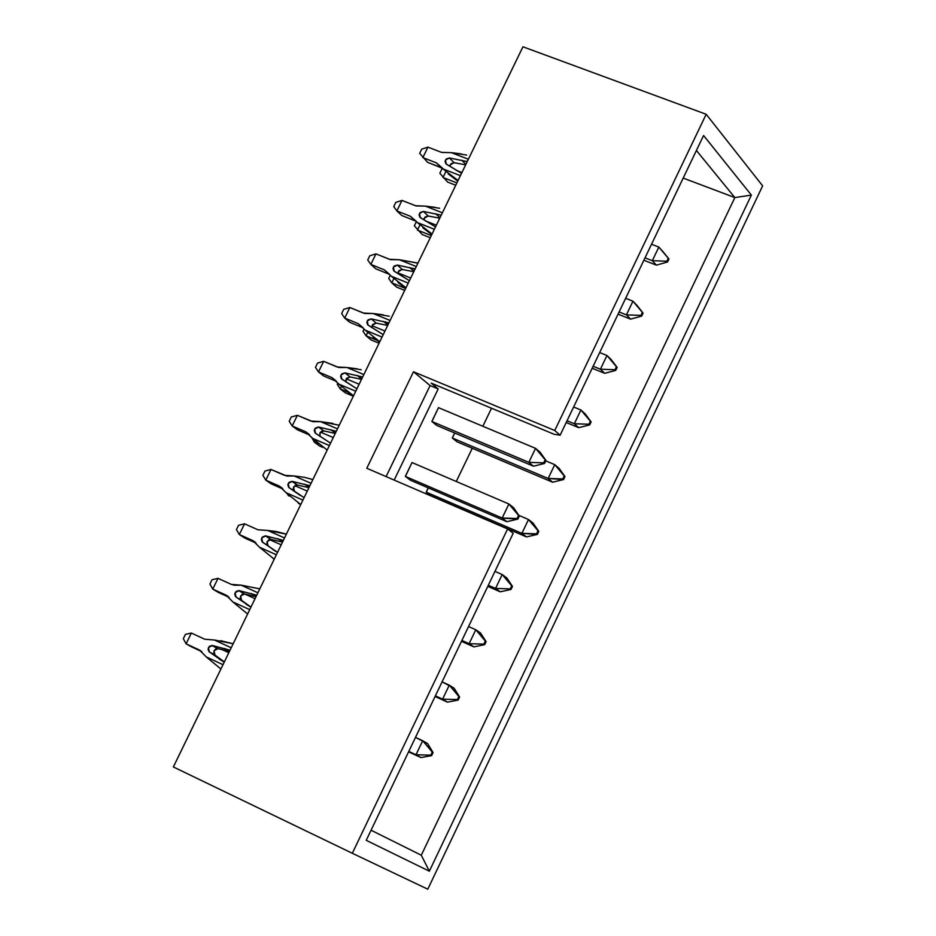 <?xml version="1.0" encoding="UTF-8"?>
<svg xmlns="http://www.w3.org/2000/svg" width="936" height="936" viewBox="0 0 936 936"><rect width="100%" height="100%" fill="white"/><g stroke="black" fill="none" stroke-linecap="round" stroke-linejoin="round"><path stroke-width="1.4" d="M173.359 766.958L522.955 46.8L173.359 766.958L352.31 853.269L173.359 766.958M762.641 185.866L427.787 889.2L352.31 853.269L427.787 889.2L762.641 185.866L706.177 114.274L554.755 430.501L560.126 435.205L703.579 135.509L751.374 195.097L429.343 871.194L421.294 855.223L371.065 830.22L421.294 855.223L734.842 197.578L751.374 195.097L703.579 135.509L560.126 435.205L554.755 430.501L413.49 371.767L430.104 385.562L438.188 388.931L431.215 383.116L554.112 434.281L560.126 435.205L554.112 434.281L431.215 383.116L438.188 388.931L394.173 480.074L438.188 388.931L430.104 385.562L386.1 476.599L430.104 385.562L413.49 371.767L554.755 430.501L706.177 114.274L522.955 46.8L706.177 114.274L762.641 185.866M366.233 840.317L429.343 871.194L366.233 840.317L513.197 533.274L507.604 528.957L352.31 853.269L507.604 528.957L513.197 533.274L366.233 840.317M696.407 150.474L734.842 197.578L696.407 150.474M683.198 178.086L734.842 197.578L683.198 178.086M491.517 408.225L482.847 426.254L491.517 408.225M472.27 448.25L456.277 481.478L472.27 448.25M421.294 855.223L429.343 871.194L751.374 195.097L734.842 197.578L421.294 855.223M431.227 495.869L426.208 492.114L428.255 487.878L426.289 492.184L521.89 533.356L528.512 519.515L518.872 515.373L528.512 519.515L533.064 523.107L538.785 531.391L537.334 534.421L526.465 536.913L431.227 495.869M457.224 441.886L452.299 437.954L454.697 432.994L452.38 438.025L548.157 478.46L554.755 464.665L545.735 460.875L554.755 464.665L559.201 468.445L564.981 476.553L563.542 479.571L552.626 482.204L457.224 441.886M410.495 480.238L405.335 476.377L412.015 462.524L405.417 476.436L502.176 518.029L508.903 503.989L412.004 462.548L508.903 503.989L513.583 507.698L519.328 516.052L517.854 519.117L506.879 521.691L410.495 480.238M436.901 425.494L431.847 421.446L438.504 407.64L431.929 421.516L528.852 462.349L535.556 448.356L438.493 407.663L535.556 448.356L540.142 452.252L545.957 460.418L544.495 463.484L533.462 466.198L436.901 425.494M366.783 468.269L507.604 528.957L366.783 468.269L413.49 371.767L366.783 468.269M422.698 740.739L415.49 737.404L427.635 743.593L433.087 752.567L431.613 755.633L420.954 757.575L408.587 751.83L420.954 757.575L415.982 754.767L422.698 740.739L415.982 754.767L408.786 751.421L415.982 754.767L430.794 755.165L432.256 752.099L422.698 740.739L433.087 752.567L427.635 743.593L422.698 740.739M228.817 652.731L222.183 649.678L228.817 652.731M449.28 685.152L442.073 681.876L454.124 688.194L459.635 697.004L458.172 700.058L447.455 702.14L435.076 696.489L447.455 702.14L442.588 699.133L449.28 685.152L442.588 699.133L435.38 695.846L442.588 699.133L457.376 699.555L458.839 696.501L449.28 685.152L459.635 697.004L454.124 688.194L449.28 685.152M255.048 598.677L244.624 593.962L255.048 598.677M475.78 629.752L468.562 626.535L475.78 629.752L480.531 632.993L486.112 641.616L484.649 644.658L473.885 646.881L461.483 641.324L473.885 646.881L469.111 643.699L475.78 629.752L469.111 643.699L461.893 640.458L469.111 643.699L483.865 644.132L485.316 641.078L475.78 629.752L486.112 641.616L480.531 632.993L475.78 629.752M281.198 544.81L269.346 539.534L281.198 544.81M502.187 574.54L494.957 571.381L502.187 574.54L506.844 577.957L512.483 586.404L511.033 589.446L500.222 591.809L487.796 586.345L500.222 591.809L495.542 588.44L502.187 574.54L495.542 588.44L488.311 585.257L495.542 588.44L510.26 588.884L511.711 585.842L502.187 574.54L512.483 586.404L506.844 577.957L502.187 574.54M307.265 491.107L294.817 485.679L307.265 491.107M288.393 495.635L289.435 496.103L287.504 494.185L288.393 495.635M333.251 437.58L320.475 432.116L333.251 437.58M314.999 440.879L314.367 442.19L318.252 443.863L314.367 442.19L314.999 440.879M322.78 447.361L319.515 445.957L322.78 447.361M359.155 384.228L346.215 378.811L359.155 384.228M341.347 386.662L340.259 388.908L347.537 391.985L340.259 388.908L341.347 386.662M353.328 396.232L345.314 392.839L353.328 396.232M580.905 409.991L573.628 406.996L580.905 409.991L585.257 413.958L591.107 421.89L589.668 424.897L578.705 427.67L566.21 422.499L578.705 427.67L574.33 423.751L580.905 409.991L574.33 423.751L567.052 420.744L574.33 423.751L588.943 424.242L590.382 421.235L580.905 409.991L591.107 421.89L585.257 413.958L580.905 409.991M384.977 331.04L372.037 325.728L384.977 331.04M367.602 332.631L366.07 335.79L376.377 340.06L366.07 335.79L367.602 332.631M379.057 343.231L371.019 339.908L379.057 343.231M606.973 355.505L599.683 352.568L606.973 355.505L611.231 359.646L617.14 367.415L615.712 370.41L604.691 373.324L592.184 368.246L604.691 373.324L600.409 369.217L606.973 355.505L600.409 369.217L593.131 366.269L600.409 369.217L614.999 369.732L616.438 366.725L606.973 355.505L617.14 367.415L606.973 355.505M410.705 278.039L397.94 272.891L410.705 278.039M393.775 278.776L391.786 282.859L405.627 288.487L391.786 282.859L393.775 278.776M404.703 290.394L396.653 287.13L404.703 290.394M632.947 301.193L625.657 298.315L632.947 301.193L637.112 305.522L643.09 313.115L641.663 316.099L630.595 319.141L618.064 314.157L630.595 319.141L626.406 314.87L632.947 301.193L626.406 314.87L619.117 311.969L626.406 314.87L640.973 315.385L642.4 312.402L632.947 301.193L643.09 313.115L632.947 301.193M436.351 225.19L425.389 220.873L436.351 225.19M419.866 225.096L417.433 230.081L431.297 235.603L417.433 230.081L419.866 225.096M430.267 237.732L422.206 234.526L430.267 237.732M658.839 247.069L651.538 244.237L658.839 247.069L662.91 251.573L668.959 258.991L667.532 261.975L656.417 265.145L643.863 260.255L656.417 265.145L652.322 260.688L658.839 247.069L652.322 260.688L645.021 257.845L652.322 260.688L666.853 261.226L668.281 258.254L658.839 247.069L668.959 258.991L658.839 247.069M461.928 172.516L455.972 170.235L461.928 172.516M445.864 171.581L442.997 177.477L456.885 182.906L442.997 177.477L445.864 171.581M455.75 185.246L447.677 182.099L455.75 185.246M231.215 647.77L214.484 640.037L204.703 639.206L191.365 633.04L186.112 643.828L199.438 650.017L206.271 656.92L223.002 664.7L206.271 656.92L199.438 650.017L186.112 643.828L191.365 633.04L204.703 639.206L214.484 640.037L231.215 647.77M224.184 662.255L209.313 651.901L208.447 647.572L212.413 645.501L230.034 650.216L212.413 645.501L209.43 646.285L208.049 649.093L208.868 651.503L224.184 662.255M201.907 651.678L191.81 646.987L201.907 651.678M229.437 651.444L218.041 648.66L214.075 650.731L214.941 655.036L224.359 661.904L209.313 651.901L214.941 655.036L213.864 653.55L213.958 650.988L215.619 649.046L218.041 648.66L212.413 645.501L218.041 648.66L229.437 651.444M257.915 592.78L241.149 585.164L231.356 584.403L218.006 578.343L212.764 589.095L226.114 595.179L232.97 602L249.725 609.64L232.97 602L226.114 595.179L212.764 589.095L218.006 578.343L231.356 584.403L234.573 585.246L241.149 585.164L257.915 592.78M250.906 607.218L236.001 596.992L235.123 592.699L239.089 590.616L256.733 595.202L239.089 590.616L236.176 591.365L234.737 594.173L235.556 596.595L250.906 607.218M229.121 597.343L218.357 592.429L229.121 597.343M256.031 596.665L244.612 593.95L240.657 596.033L241.523 600.304L250.965 607.09L236.001 596.992L241.523 600.304L240.295 598.174L240.564 596.244L242.272 594.313L244.612 593.95L239.089 590.616L244.612 593.95L256.031 596.665M284.532 537.954L267.731 530.49L257.926 529.776L244.542 523.821L239.323 534.538L252.697 540.517L259.576 547.256L276.366 554.767L259.576 547.256L252.697 540.517L239.323 534.538L244.542 523.821L257.926 529.776L267.731 530.49L284.532 537.954M277.547 552.345L262.595 542.26L261.717 538.001L265.684 535.907L283.351 540.376L265.356 535.848L262.337 537.077L261.331 539.428L262.15 541.862L277.547 552.345M256.136 543.114L244.822 538.06L256.136 543.114M282.532 542.073L271.101 539.428L267.146 541.523L268.024 545.77L276.717 551.912L262.595 542.26L268.024 545.77L266.924 544.272L267.076 541.675L268.843 539.744L271.101 539.428L265.684 535.907L271.101 539.428L282.532 542.073M311.056 483.315L294.22 475.979L284.404 475.324L270.995 469.474L265.801 480.156L279.197 486.03L286.1 492.699L302.913 500.081L286.1 492.699L279.197 486.03L265.801 480.156L270.995 469.474L286.884 476.038L294.22 475.979L311.056 483.315M304.083 497.659L289.107 487.714L288.218 483.491L292.184 481.385L309.875 485.737L291.962 481.338L288.896 482.508L287.843 484.86L288.651 487.317L304.083 497.659M283.011 489.037L271.194 483.853L283.011 489.037M308.95 487.644L297.508 485.082L293.553 487.176L294.442 491.4L300.397 495.542L289.107 487.714L294.442 491.4L293.179 489.224L293.506 487.282L295.343 485.363L297.508 485.082L292.184 481.385L297.508 485.082L308.95 487.644M337.486 428.863L320.627 421.656L310.799 421.06L297.367 415.315L292.184 425.962L305.616 431.73L312.53 438.317L329.378 445.559L312.53 438.317L305.616 431.73L292.184 425.962L297.367 415.315L312.893 421.691L320.627 421.656L337.486 428.863M330.548 443.161L315.537 433.345L314.636 429.144L318.603 427.038L336.316 431.262L318.497 427.015L315.362 428.103L314.262 430.466L315.069 432.947L330.548 443.161M309.804 435.135L297.484 429.835L309.804 435.135M335.287 433.403L323.821 430.923L319.866 433.017L319.972 436.387L320.135 432.561L322.007 431.063L323.821 430.923L318.603 427.038L323.821 430.923L335.287 433.403M363.835 374.575L346.952 367.509L337.112 366.97L323.657 361.319L318.486 371.943L331.941 377.606L338.879 384.111L355.75 391.225L338.879 384.111L331.941 377.606L318.486 371.943L323.657 361.319L338.82 367.509L346.952 367.509L363.835 374.575M356.92 388.826L341.874 379.162L340.961 374.985L344.928 372.867L362.677 376.974L344.928 372.867L341.745 373.897L340.599 376.26L341.394 378.764L356.92 388.826M336.515 381.397L323.68 375.991L336.515 381.397M361.53 379.337L350.052 376.927L346.098 379.045L345.957 381.911L346.554 378.308L350.052 376.927L344.928 372.867L350.052 376.927L361.53 379.337M390.101 320.475L373.183 313.537L363.332 313.045L349.853 307.511L344.705 318.088L358.172 323.645L365.134 330.092L382.04 337.077L365.134 330.092L358.172 323.645L344.705 318.088L349.853 307.511L364.666 313.49L373.183 313.537L390.101 320.475M383.21 334.678L368.117 325.143L367.204 321.001L371.171 318.872L388.943 322.873L371.171 318.872L367.988 319.913L366.842 322.276L367.649 324.757L383.21 334.678M363.145 327.822L349.807 322.323L363.145 327.822M387.691 325.447L376.202 323.107L372.247 325.237L371.978 327.705L372.832 324.347L376.202 323.107L371.171 318.872L376.202 323.107L387.691 325.447M416.274 266.549L399.333 259.74L389.47 259.307L375.968 253.878L370.831 264.42L384.333 269.872L391.306 276.237L408.248 283.093L391.306 276.237L384.333 269.872L370.831 264.42L375.968 253.878L390.417 259.635L399.333 259.74L416.274 266.549M409.406 280.706L394.29 271.311L393.366 267.193L397.332 265.063L415.128 268.936L397.332 265.063L394.138 266.105L393.003 268.456L393.81 270.925L409.406 280.706M389.704 274.447L375.839 268.819L389.294 274.271L384.333 269.872L389.704 274.447M413.77 271.732L402.258 269.474L398.303 271.604L397.964 273.71L399.017 270.574L402.258 269.474L397.332 265.063L402.258 269.474L413.77 271.732M442.377 212.8L425.389 206.119L415.525 205.744L401.989 200.409L396.876 210.928L410.401 216.274L417.397 222.569L434.362 229.285L417.397 222.569L410.401 216.274L396.876 210.928L401.989 200.409L416.087 205.943L425.389 206.119L442.377 212.8M435.521 226.91L420.369 217.655L419.433 213.56L423.4 211.419L441.219 215.175L423.4 211.419L420.217 212.472L419.071 214.824L419.89 217.269L435.521 226.91M416.239 221.294L401.79 215.502L415.268 220.837L410.401 216.274L416.239 221.294M439.756 218.193L428.232 216.005L424.277 218.146L423.914 219.925L425.108 217L428.232 216.005L423.4 211.419L428.232 216.005L439.756 218.193M468.374 159.225L451.363 152.673L441.488 152.357L427.939 147.127L422.838 157.599L436.387 162.852L443.395 169.065L460.407 175.664L443.395 169.065L436.387 162.852L422.838 157.599L427.939 147.127L441.675 152.428L451.363 152.673L468.374 159.225M461.553 173.289L446.367 164.163L445.419 160.103L449.385 157.95L467.228 161.6L449.385 157.95L446.203 159.026L445.068 161.355L445.887 163.788L461.553 173.289M442.81 168.421L427.647 162.349L441.16 167.591L436.387 162.852L442.81 168.421M465.473 161.062L467.169 161.717L465.473 161.062M465.66 164.83L454.124 162.712L450.169 164.853L449.806 166.327L451.117 163.613L454.124 162.712L449.385 157.95L454.124 162.712L465.66 164.83M521.89 533.356L426.289 492.184L431.133 495.834L526.465 536.913L521.89 533.356L536.574 533.824L538.024 530.794L528.512 519.515L521.89 533.356L526.465 536.913L537.334 534.421L521.89 533.356M548.157 478.46L452.38 438.025L457.131 441.85L552.626 482.204L548.157 478.46L562.805 478.94L564.244 475.921L554.755 464.665L548.157 478.46L552.626 482.204L563.542 479.571L548.157 478.46M502.176 518.029L405.417 476.436L410.401 480.203L506.879 521.691L502.176 518.029L517.082 518.509L518.556 515.432L508.903 503.989L502.176 518.029L506.879 521.691L517.854 519.117L502.176 518.029M528.852 462.349L431.929 421.516L436.808 425.459L533.462 466.198L528.852 462.349L543.734 462.84L545.197 459.775L535.556 448.356L528.852 462.349L533.462 466.198L544.495 463.484L543.734 462.84L528.852 462.349M311.559 437.182L314.367 442.19L319.515 445.957L314.367 442.19L311.559 437.182M337.896 382.988L337.252 384.31L340.259 388.908L345.314 392.839L340.259 388.908L337.252 384.31L337.896 382.988M364.151 328.969L363.028 331.297L366.07 335.79L371.019 339.908L366.07 335.79L363.028 331.297L364.151 328.969M390.324 275.137L388.709 278.46L391.786 282.859L396.653 287.13L391.786 282.859L388.709 278.46L390.324 275.137M416.508 221.586L414.32 225.775L422.206 234.526L414.32 225.775L416.508 221.586M443.102 168.737L441.85 169.147L439.838 173.277L447.677 182.099L439.838 173.277L441.85 169.147L443.102 168.737M214.683 640.048L233.158 643.769L220.639 640.68M191.365 633.04L185.41 634.374L183.316 638.691L186.112 643.828L191.81 646.987L186.112 643.828L183.316 638.691L185.41 634.374L191.365 633.04M200.632 650.684L199.438 650.017L200.632 650.684M206.411 657.06L220.919 668.994M224.312 661.998L219.398 659.26L224.312 661.998M229.531 651.257L224.628 648.484L229.531 651.257M259.822 588.861L241.149 585.164L259.822 588.861M218.006 578.343L212.016 579.758L209.921 584.052L212.764 589.095L218.357 592.429L212.764 589.095L209.921 584.052L212.016 579.758L218.006 578.343M227.928 596.267L226.114 595.179L227.928 596.267M233.111 602.14L247.619 614.004M250.942 607.148L246.109 604.258L250.942 607.148M256.136 596.443L251.328 593.518L256.136 596.443M286.393 534.128L267.731 530.49L275.827 531.437L286.393 534.128M244.542 523.821L238.528 525.318L236.434 529.6L239.323 534.538L244.822 538.06L239.323 534.538L236.434 529.6L238.528 525.318L244.542 523.821M255.107 542.061L252.697 540.517L255.107 542.061M259.717 547.408L274.225 559.19M275.617 551.292L272.739 549.432L275.617 551.292M282.66 541.815L277.933 538.726L282.66 541.815M312.87 479.571L304.457 477.325L294.419 475.991M270.995 469.474L264.946 471.065L262.876 475.324L265.801 480.156L271.194 483.853L265.801 480.156L262.876 475.324L264.946 471.065L270.995 469.474M282.145 488.054L279.197 486.03L282.145 488.054M286.229 492.851L300.748 504.551M309.091 487.363L304.446 484.123L309.091 487.363M339.265 425.201L320.627 421.656L332.935 423.423M297.367 415.315L291.295 416.976L289.224 421.223L292.184 425.962L297.484 429.835L292.184 425.962L289.224 421.223L291.295 416.976L297.367 415.315M309.067 434.269L305.616 431.73L309.067 434.269M312.659 438.469L327.179 450.099M335.427 433.099L330.888 429.694L335.427 433.099M356.944 368.784L346.952 367.509L361.249 369.743M323.657 361.319L317.538 363.074L315.479 367.31L318.486 371.943L323.68 375.991L318.486 371.943L315.479 367.31L317.538 363.074L323.657 361.319M335.954 380.741L331.941 377.606L335.954 380.741M339.007 384.263L353.527 395.823M361.694 378.998L357.224 375.441L361.694 378.998M353.375 396.139L348.087 392.383M383.116 314.788L373.183 313.537L389.282 316.228M349.853 307.511L343.711 309.336L341.652 313.56L344.705 318.088L349.807 322.323L344.705 318.088L341.652 313.56L343.711 309.336L349.853 307.511M363.016 327.682L358.172 323.645L363.016 327.682M365.274 330.232L379.794 341.722M387.867 325.084L383.491 321.376L387.867 325.084M379.595 342.131L373.043 337.346M417.936 263.145L399.333 259.74L417.362 262.969M375.968 253.878L369.79 255.774L367.743 259.986L370.831 264.42L375.839 268.819L370.831 264.42L367.743 259.986L369.79 255.774L375.968 253.878M391.447 276.389L405.967 287.797M413.958 271.346L409.664 267.474L413.958 271.346M405.721 288.3L397.975 282.508L405.721 288.3M435.205 207.336L425.389 206.119L439.627 208.272M401.989 200.409L395.799 202.398L393.752 206.587L396.876 210.928L401.79 215.502L396.876 210.928L393.752 206.587L395.799 202.398L401.989 200.409M417.526 222.709L432.058 234.059M439.955 217.772L435.743 213.759L439.955 217.772M431.777 234.632L422.908 227.846L431.777 234.632M461.12 153.867L451.363 152.673L466.643 155.06M427.939 147.127L421.703 149.187L419.667 153.364L427.647 162.349L419.667 153.364L421.703 149.187L427.939 147.127M444.202 169.919L458.067 180.484M465.871 164.385L461.752 160.208L465.871 164.385M457.739 181.151L448.239 173.885L457.739 181.139M430.794 755.165L415.982 754.767L420.954 757.575L431.613 755.633L430.794 755.165L431.613 755.633L433.087 752.567L432.256 752.099L430.794 755.165M457.376 699.555L442.588 699.133L447.455 702.14L458.172 700.058L457.376 699.555L458.172 700.058L459.635 697.004L458.839 696.501L457.376 699.555M483.865 644.132L469.111 643.699L473.885 646.881L484.649 644.658L483.865 644.132L484.649 644.658L486.112 641.616L485.316 641.078L483.865 644.132M510.26 588.884L495.542 588.44L500.222 591.809L511.033 589.446L510.26 588.884L511.033 589.446L512.483 586.404L511.711 585.842L510.26 588.884M528.512 519.515L538.785 531.391L533.064 523.107L528.512 519.515M554.755 464.665L564.981 476.553L559.201 468.445L554.755 464.665M588.943 424.242L574.33 423.751L578.705 427.67L589.668 424.897L588.943 424.242L589.668 424.897L591.107 421.89L590.382 421.235L588.943 424.242M614.999 369.732L600.409 369.217L604.691 373.324L615.712 370.41L614.999 369.732L615.712 370.41L617.14 367.415L616.438 366.725L614.999 369.732M640.973 315.385L626.406 314.87L630.595 319.141L641.663 316.099L640.973 315.385L641.663 316.099L643.09 313.115L642.4 312.402L640.973 315.385M666.853 261.226L652.322 260.688L656.417 265.145L667.532 261.975L666.853 261.226L667.532 261.975L668.959 258.991L668.281 258.254L666.853 261.226M508.903 503.989L519.328 516.052L513.583 507.698L508.903 503.989M535.556 448.356L545.957 460.418L540.142 452.252L535.556 448.356M537.334 534.421L538.785 531.391L538.024 530.794L536.574 533.824L537.334 534.421M563.542 479.571L564.981 476.553L564.244 475.921L562.805 478.94L563.542 479.571M273.101 558.535L274.189 559.248M298.128 502.983L300.667 504.703M517.854 519.117L519.328 516.052L518.556 515.432L517.082 518.509L517.854 519.117M544.495 463.484L545.957 460.418L545.197 459.775L543.734 462.84L544.495 463.484M217.48 648.578L211.864 645.419M244.167 593.88L238.645 590.546M270.773 539.37L265.356 535.848M297.285 485.047L291.962 481.338M323.716 430.899L318.497 427.015M357.412 375.488L361.729 378.928M385.304 321.785L388.253 324.289M413.115 268.304L414.718 269.755"/></g></svg>
